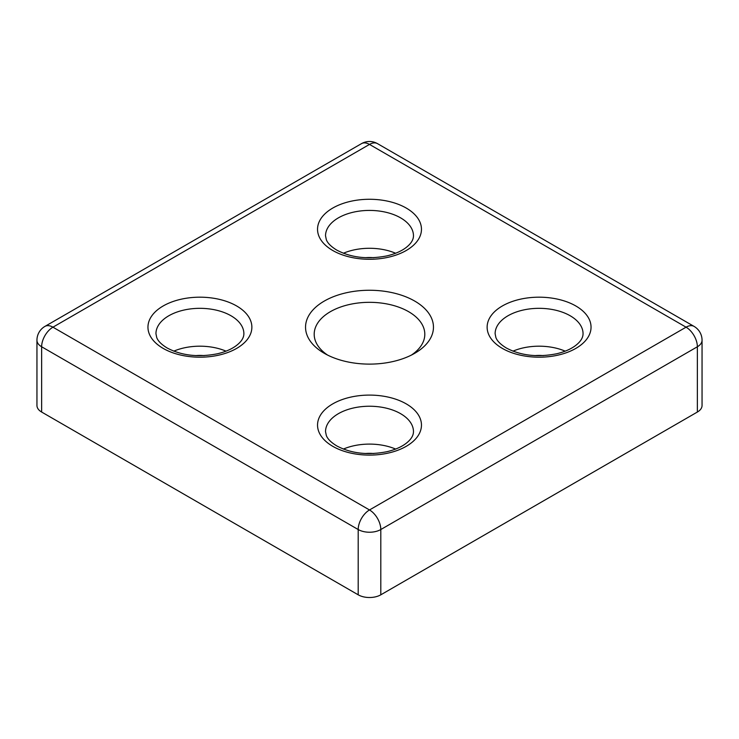 <?xml version="1.0" encoding="UTF-8"?>
<svg xmlns="http://www.w3.org/2000/svg" width="739" height="739" viewBox="0 0 739 739"><rect width="100%" height="100%" fill="white"/><g stroke="black" fill="none" stroke-linecap="round" stroke-linejoin="round"><path stroke-width="1.11" d="M411.438 355.062A55.305 31.925 0 0 0 424.805 334.25A55.305 31.925 0 0 0 408.602 311.673A55.305 31.925 0 0 0 348.337 304.754A55.305 31.925 0 0 0 314.195 334.25A55.305 31.925 0 0 0 327.562 355.062M414.727 301.078A63.951 36.922 180 0 1 414.727 353.297A63.951 36.922 180 0 1 324.273 353.297L324.273 353.297A63.951 36.922 180 0 1 324.273 301.078A63.951 36.922 180 0 1 414.727 301.078M697.367 412.039L697.367 346.767A15.99 9.228 0 0 0 702.05 340.245L702.05 405.517A15.99 9.228 180 0 1 697.367 412.039L380.807 594.812A15.99 9.228 180 0 1 358.193 594.812L41.633 412.039A15.99 9.228 180 0 1 36.95 405.517L36.95 340.245A15.99 9.228 0 0 0 41.633 346.767L358.193 529.53A15.99 9.228 0 0 0 380.807 529.53A15.99 9.228 -120 0 0 369.5 509.956L52.94 327.183L369.5 144.419L686.06 327.183L369.5 509.956A15.99 9.228 -60 0 0 358.193 529.53L358.193 594.812M543.368 355.607A27.98 16.156 0 0 0 534.805 355.607M565.206 351.154A43.971 25.385 0 0 0 512.968 351.154M373.777 257.699A27.98 16.156 0 0 0 365.223 257.699M395.614 253.246A43.971 25.385 0 0 0 343.386 253.246M373.777 453.515A27.98 16.156 0 0 0 365.223 453.515M395.614 449.063A43.971 25.385 0 0 0 343.386 449.063M204.195 355.607A27.98 16.156 0 0 0 195.632 355.607M226.032 351.154A43.971 25.385 0 0 0 173.794 351.154M380.807 594.812L380.807 529.53L697.367 346.767A15.99 9.228 -120 0 0 686.06 327.183A15.99 9.228 120 0 1 694.06 326.398L377.49 143.634A15.99 15.99 0 0 0 361.51 143.634A15.99 9.228 -120 0 1 369.5 144.419A15.99 9.228 -60 0 1 377.49 143.634M41.633 412.039L41.633 346.767A15.99 9.228 120 0 1 52.94 327.183A15.99 9.228 -120 0 0 44.94 326.398L361.51 143.634M406.247 403.882A51.961 30.003 180 0 1 406.247 446.31A51.961 30.003 180 0 1 332.753 446.31A51.961 30.003 180 0 1 332.753 403.882A51.961 30.003 180 0 1 406.247 403.882M406.247 208.065A51.961 30.003 180 0 1 406.247 250.493A51.961 30.003 180 0 1 332.753 250.493A51.961 30.003 180 0 1 332.753 208.065A51.961 30.003 180 0 1 406.247 208.065M236.656 305.974A51.961 30.003 180 0 1 236.656 348.402A51.961 30.003 180 0 1 163.171 348.402A51.961 30.003 180 0 1 163.171 305.974A51.961 30.003 180 0 1 236.656 305.974M575.829 305.974A51.961 30.003 180 0 1 575.829 348.402A51.961 30.003 180 0 1 502.344 348.402A51.961 30.003 180 0 1 502.344 305.974A51.961 30.003 180 0 1 575.829 305.974M570.175 315.765A43.971 25.385 180 0 1 583.053 333.714C583.043 337.825 580.494 341.806 575.413 345.658C570.711 349.178 564.467 351.884 556.689 353.759C537.502 357.528 520.718 355.616 506.344 348.004C500.626 344.494 497.153 341.012 495.897 337.547L495.121 333.714A43.971 25.385 180 0 1 522.261 310.26A43.971 25.385 180 0 1 570.175 315.765M400.593 217.857A43.971 25.385 180 0 1 413.471 235.806C413.452 239.907 410.902 243.888 405.831 247.75C401.129 251.269 394.885 253.967 387.097 255.851C367.92 259.62 351.136 257.708 336.753 250.096C331.044 246.586 327.562 243.103 326.315 239.639L325.529 235.806A43.971 25.385 180 0 1 352.669 212.352A43.971 25.385 180 0 1 400.593 217.857M400.593 413.674A43.971 25.385 180 0 1 413.471 431.622C413.452 435.733 410.902 439.714 405.831 443.566C401.129 447.095 394.885 449.792 387.097 451.668C367.92 455.446 351.136 453.524 336.753 445.913C331.044 442.402 327.562 438.92 326.315 435.456L325.529 431.622A43.971 25.385 180 0 1 352.669 408.168A43.971 25.385 180 0 1 400.593 413.674M231.002 315.765A43.971 25.385 180 0 1 243.879 333.714C243.87 337.825 241.32 341.806 236.24 345.658C231.538 349.178 225.293 351.884 217.515 353.759C198.329 357.528 181.545 355.616 167.171 348.004C161.453 344.494 157.98 341.012 156.723 337.547L155.947 333.714A43.971 25.385 180 0 1 183.087 310.26A43.971 25.385 180 0 1 231.002 315.765M702.05 340.245A15.99 15.99 0 0 0 694.06 326.398M44.94 326.398A15.99 15.99 0 0 0 36.95 340.245"/></g></svg>
